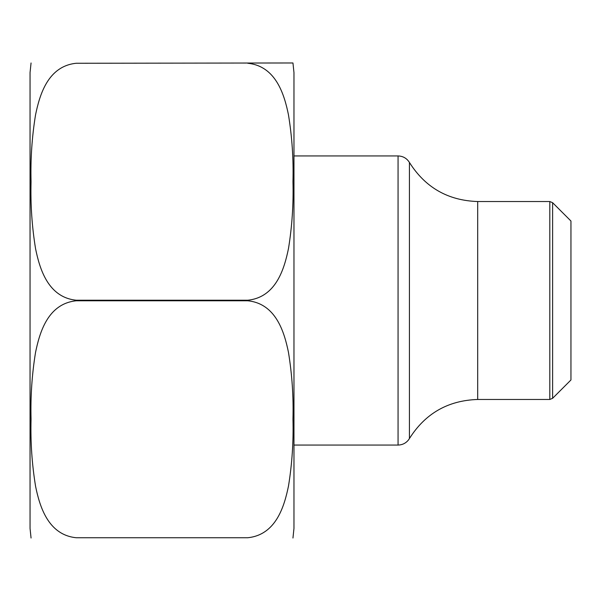 <?xml version="1.0" encoding="UTF-8"?>
<svg xmlns="http://www.w3.org/2000/svg" width="601" height="601" viewBox="0 0 601 601"><rect width="100%" height="100%" fill="white"/><g stroke="black" fill="none" stroke-linecap="round" stroke-linejoin="round"><path stroke-width="0.9" d="M293.964 147.162L293.964 528.414L293.964 72.586L292.957 62.977M76.237 63.263L292.957 62.977L76.237 63.263C47.877 66.163 39.643 94.868 35.512 115.039C31.936 137.111 30.448 159.37 31.057 181.825C30.441 204.25 31.943 226.547 35.564 248.716C39.681 268.88 48.095 297.39 76.237 300.215L247.777 300.215C276.137 297.315 284.371 268.609 288.503 248.438C292.078 226.367 293.566 204.107 292.957 181.652C293.573 159.22 292.078 136.923 288.45 114.761C284.341 94.597 275.919 66.087 247.777 63.263M247.777 300.785L76.237 300.785C47.877 303.685 39.643 332.391 35.512 352.562C31.936 374.633 30.448 396.893 31.057 419.348C30.441 441.78 31.943 464.077 35.564 486.239C39.681 506.403 48.095 534.913 76.237 537.737L247.777 537.737C276.137 534.837 284.371 506.132 288.503 485.961C292.078 463.889 293.566 441.63 292.957 419.175C293.573 396.75 292.078 374.453 288.45 352.284C284.341 332.12 275.919 303.61 247.777 300.785L247.777 300.215M247.777 537.737L76.237 537.737M31.057 538.023L30.05 528.414L30.05 72.586L31.057 62.977M293.964 528.414L292.957 538.023M398.057 445.056L398.057 155.944C403.001 156.11 406.787 158.281 409.431 162.458L409.431 438.542L408.387 440.067C405.698 443.298 402.257 444.965 398.057 445.056L293.964 445.056M552.612 398.305L570.95 379.975L570.95 221.025L552.612 202.695L552.612 398.305L549.81 399.47L477.697 399.47L477.697 201.53L549.81 201.53L552.612 202.695M409.431 438.542C425.283 413.45 448.038 400.431 477.697 399.47M76.237 300.785L76.237 300.215M549.81 399.47L549.81 201.53M398.057 155.944L293.964 155.944M409.431 162.458C425.283 187.55 448.038 200.569 477.697 201.53"/></g></svg>
